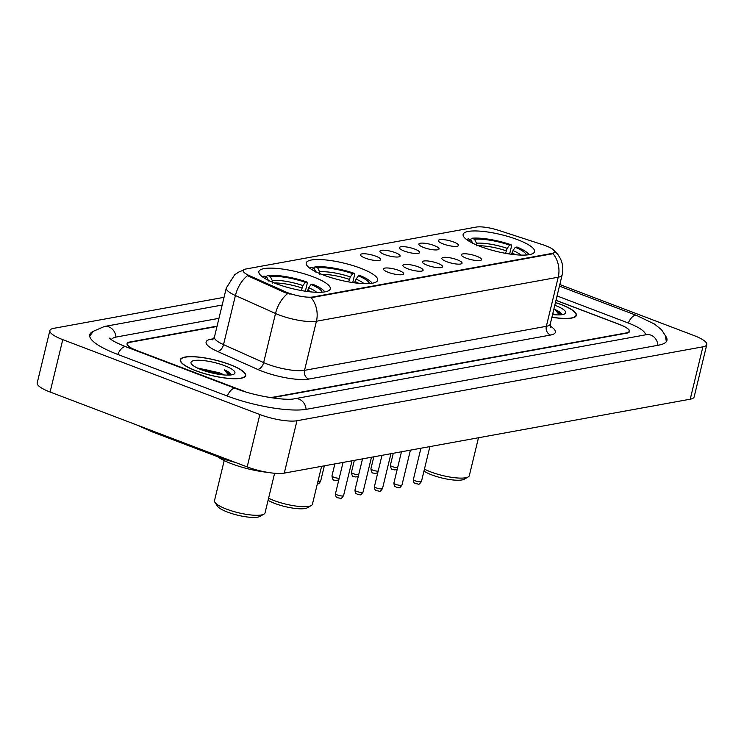 <?xml version="1.0" encoding="UTF-8"?>
<svg xmlns="http://www.w3.org/2000/svg" width="744" height="744" viewBox="0 0 744 744"><rect width="100%" height="100%" fill="white"/><g stroke="black" fill="none" stroke-linecap="round" stroke-linejoin="round"><path stroke-width="1.12" d="M360.58 268.212A36.744 8.705 13.6 0 0 306.24 262.958A36.744 8.705 13.6 0 0 323.324 274.992A36.744 8.705 13.6 0 0 377.664 280.237A36.744 8.705 13.6 0 0 360.58 268.212M313.205 276.833A36.744 8.705 13.6 0 0 258.856 271.588A36.744 8.705 13.6 0 0 275.95 283.622A36.744 8.705 13.6 0 0 330.289 288.867A36.744 8.705 13.6 0 0 313.205 276.833M517.471 239.642A36.744 8.705 13.6 0 0 463.131 234.388A36.744 8.705 13.6 0 0 480.215 246.422A36.744 8.705 13.6 0 0 534.555 251.677A36.744 8.705 13.6 0 0 517.471 239.642M443.164 243.939A10.397 2.465 -166.4 0 1 438.346 240.907A10.397 2.465 -166.4 0 1 443.089 239.614A10.397 2.465 -166.4 0 1 453.71 242.023A10.397 2.465 -166.4 0 1 458.351 245.753A10.397 2.465 -166.4 0 1 443.164 243.939M423.689 247.482A10.397 2.465 -166.4 0 1 418.881 244.46A10.397 2.465 -166.4 0 1 423.615 243.158A10.397 2.465 -166.4 0 1 434.236 245.567A10.397 2.465 -166.4 0 1 438.876 249.296A10.397 2.465 -166.4 0 1 423.689 247.482M404.224 251.035A10.397 2.465 -166.4 0 1 399.407 248.003A10.397 2.465 -166.4 0 1 404.141 246.701A10.397 2.465 -166.4 0 1 414.761 249.11A10.397 2.465 -166.4 0 1 419.402 252.839A10.397 2.465 -166.4 0 1 404.224 251.035M384.75 254.578A10.397 2.465 -166.4 0 1 379.933 251.546A10.397 2.465 -166.4 0 1 384.676 250.254A10.397 2.465 -166.4 0 1 395.297 252.653A10.397 2.465 -166.4 0 1 399.937 256.382A10.397 2.465 -166.4 0 1 384.75 254.578M365.276 258.122A10.397 2.465 -166.4 0 1 360.468 255.09A10.397 2.465 -166.4 0 1 365.202 253.797A10.397 2.465 -166.4 0 1 375.822 256.206A10.397 2.465 -166.4 0 1 380.463 259.935A10.397 2.465 -166.4 0 1 365.276 258.122M466.163 258.149A10.397 2.465 -166.4 0 1 461.345 255.118A10.397 2.465 -166.4 0 1 466.079 253.825A10.397 2.465 -166.4 0 1 476.699 256.234A10.397 2.465 -166.4 0 1 481.34 259.963A10.397 2.465 -166.4 0 1 466.163 258.149M446.688 261.693A10.397 2.465 -166.4 0 1 441.871 258.67A10.397 2.465 -166.4 0 1 446.614 257.368A10.397 2.465 -166.4 0 1 457.235 259.777A10.397 2.465 -166.4 0 1 461.875 263.506A10.397 2.465 -166.4 0 1 446.688 261.693M427.214 265.245A10.397 2.465 -166.4 0 1 422.406 262.214A10.397 2.465 -166.4 0 1 427.14 260.921A10.397 2.465 -166.4 0 1 437.76 263.32A10.397 2.465 -166.4 0 1 442.401 267.049A10.397 2.465 -166.4 0 1 427.214 265.245M407.749 268.789A10.397 2.465 -166.4 0 1 402.932 265.757A10.397 2.465 -166.4 0 1 407.666 264.464A10.397 2.465 -166.4 0 1 418.286 266.863A10.397 2.465 -166.4 0 1 422.927 270.593A10.397 2.465 -166.4 0 1 407.749 268.789M388.275 272.332A10.397 2.465 -166.4 0 1 383.458 269.3A10.397 2.465 -166.4 0 1 388.201 268.007A10.397 2.465 -166.4 0 1 398.821 270.416A10.397 2.465 -166.4 0 1 403.462 274.145A10.397 2.465 -166.4 0 1 388.275 272.332M543.018 244.804A18.721 4.436 -166.4 0 1 545.864 245.808A18.721 4.436 -166.4 0 1 554.568 251.937A18.721 4.436 -166.4 0 1 551.936 253.444L312.936 296.968A18.721 4.436 -166.4 0 1 285.333 291.732L249.333 275.606A18.721 4.436 -166.4 0 1 243.186 270.537A18.721 4.436 -166.4 0 1 245.818 269.021L476.141 227.087A18.721 4.436 -166.4 0 1 498.341 230.268L543.018 244.804M267.477 397.11A20.795 4.929 13.6 0 0 274.462 396.98L626.271 332.921A20.795 4.929 13.6 0 0 629.201 331.238A20.795 4.929 13.6 0 0 619.529 324.431L556.01 300.288M216.997 326.467L130.395 342.231A20.795 4.929 13.6 0 0 127.466 343.914A20.795 4.929 13.6 0 0 137.138 350.722L244.516 391.53M645.429 334.865A37.442 8.863 13.6 0 0 627.964 322.896L557.061 295.945M218.959 318.33L116.566 336.976A37.442 8.863 13.6 0 0 111.395 339.701M224.046 297.321L53.773 328.327A27.733 6.566 13.6 0 0 49.867 330.569A27.733 6.566 13.6 0 0 62.766 339.645L259.851 414.538A27.733 6.566 13.6 0 0 296.958 420.741L702.894 346.825A27.733 6.566 13.6 0 0 706.8 344.584A27.733 6.566 13.6 0 0 693.901 335.507L559.814 284.543M49.867 330.569L37.2 382.946A27.733 6.566 13.6 0 0 50.099 392.023L247.175 466.916A27.733 6.566 13.6 0 0 284.282 473.119L690.227 399.193A27.733 6.566 13.6 0 0 694.133 396.961L706.8 344.584M93.242 331.378A59.622 14.117 13.6 0 0 89.726 334.781A59.622 14.117 13.6 0 0 117.459 354.311L226.948 395.91A59.622 14.117 13.6 0 0 306.733 409.247L658.542 345.179A59.622 14.117 13.6 0 0 666.94 340.371A59.622 14.117 13.6 0 0 665.369 335.73M142.15 427L151.543 431.594L224.976 459.504L222.642 457.588M551.899 317.251A33.629 7.961 13.6 0 0 576.386 315.372A33.629 7.961 13.6 0 0 560.744 304.361A33.629 7.961 13.6 0 0 555.47 302.51M230.017 364.579A33.629 7.961 13.6 0 0 180.29 359.78A33.629 7.961 13.6 0 0 195.923 370.791A33.629 7.961 13.6 0 0 245.659 375.59A33.629 7.961 13.6 0 0 230.017 364.579M553.266 249.742L557.768 254.309L560.371 258.549C562.855 263.813 563.441 269.282 562.129 274.973A27.733 6.566 -166.4 0 1 558.223 277.205A24.264 20.795 -100.3 0 0 553.043 253.658L311.234 297.684A24.264 20.795 79.7 0 1 316.423 321.241A27.733 6.566 -166.4 0 1 279.307 315.038A27.733 6.566 -166.4 0 1 275.522 313.484L235.411 295.517A27.733 6.566 -166.4 0 1 226.297 288.002L214.421 337.106A27.733 6.566 13.6 0 0 223.525 344.621L263.646 362.588A27.733 6.566 13.6 0 0 267.431 364.142A27.733 6.566 13.6 0 0 304.538 370.345L546.347 326.309A27.733 6.566 13.6 0 0 550.253 324.077L550.672 327.351M290.169 294.168L285.101 292.68L247.464 275.671A24.264 14.545 114.1 0 0 235.411 295.517L223.525 344.621A6.929 4.157 -65.9 0 1 217.481 351.419A34.661 8.212 -166.4 0 1 210.98 339.218L213.695 338.725M268.798 397.343A20.795 4.929 13.6 0 0 275.215 397.166L626.671 333.163A20.795 4.929 13.6 0 0 629.601 331.489A20.795 4.929 13.6 0 0 619.929 324.682L555.982 300.381M217.081 326.123L129.995 341.98A20.795 4.929 13.6 0 0 127.066 343.663A20.795 4.929 13.6 0 0 136.738 350.471L245.864 391.939M218.68 373.618A27.733 6.566 13.6 0 0 203.558 370.075M551.927 317.167A33.275 7.886 13.6 0 0 576.042 315.289A33.275 7.886 13.6 0 0 560.567 304.389A33.275 7.886 13.6 0 0 555.452 302.594M554.726 314.731A15.671 3.711 13.6 0 0 552.764 313.698M552.708 313.931L553.889 314.656M552.559 314.517A22.608 5.357 13.6 0 0 564.705 313.884A22.608 5.357 13.6 0 0 555.154 305.375A22.608 5.357 13.6 0 0 554.81 305.245M561.766 314.21C561.125 312.806 558.865 311.252 555.005 309.56L559.321 314.889M555.005 309.56L561.469 314.749M196.1 370.763A33.275 7.886 13.6 0 0 245.315 375.515A33.275 7.886 13.6 0 0 229.84 364.616A33.275 7.886 13.6 0 0 180.625 359.863A33.275 7.886 13.6 0 0 196.1 370.763M224 374.957A15.671 3.711 13.6 0 0 219.331 372.791L223.163 374.883M224.428 365.602A22.608 5.357 13.6 0 0 200.434 360.31A22.608 5.357 13.6 0 0 191.357 363.797A22.608 5.357 13.6 0 0 201.512 369.777A22.608 5.357 13.6 0 0 233.979 374.111A22.608 5.357 13.6 0 0 224.428 365.602M219.331 372.791L197.253 367.936M231.04 374.437C230.398 373.032 228.138 371.479 224.279 369.787L228.594 375.116M224.279 369.787L230.742 374.976M201.373 369.722L217.76 374.148M198.564 368.559L202.098 368.978L221.098 374.651M423.968 471.054A22.534 5.338 13.6 0 0 431.827 474.914A22.534 5.338 13.6 0 0 464.182 479.238L468.199 476.951A26.003 6.157 13.6 0 0 469.315 475.676L478.485 437.751M424.443 469.101A26.003 6.157 13.6 0 0 430.86 471.956A26.003 6.157 13.6 0 0 468.199 476.951M505.52 253.332L507.222 248.357L509.547 245.092A29.816 7.059 13.6 0 0 474.56 239.252L471.901 238.238L470.301 239.605M471.901 238.238A33.006 7.812 13.6 0 1 511.175 244.804L511.565 245.985L509.621 254.011M472.961 243.865L471.054 239.893L468.385 238.88A33.006 7.812 13.6 0 0 466.758 239.549A33.006 7.812 13.6 0 0 466.655 239.605L466.758 239.549M471.054 239.893A29.816 7.059 13.6 0 0 468.887 241.103M511.175 244.804L509.547 245.092M474.56 239.252L476.476 243.223L476.774 245.864M528.975 254.597L529.04 254.699A33.006 7.812 13.6 0 0 528.975 254.597A33.006 7.812 13.6 0 0 516.941 246.989L515.313 247.287L512.988 250.551L511.584 254.281M526.371 255.006A29.816 7.059 13.6 0 0 515.313 247.287M268.091 500.275A22.534 5.338 13.6 0 0 274.936 503.483A22.534 5.338 13.6 0 0 307.291 507.808L311.299 505.52A26.003 6.157 13.6 0 0 312.415 504.237L321.594 466.321M268.593 498.201A26.003 6.157 13.6 0 0 273.969 500.526A26.003 6.157 13.6 0 0 311.299 505.52M348.629 281.902L350.331 276.926L352.656 273.662A29.816 7.059 13.6 0 0 317.669 267.821L315 266.808L313.41 268.175M315 266.808A33.006 7.812 13.6 0 1 354.284 273.364L354.674 274.545L352.73 282.581M316.07 272.434L314.154 268.463L311.494 267.449A33.006 7.812 13.6 0 0 309.867 268.119A33.006 7.812 13.6 0 0 309.764 268.175L309.867 268.119M314.154 268.463A29.816 7.059 13.6 0 0 311.996 269.672M354.284 273.364L352.656 273.662M317.669 267.821L319.585 271.793L319.883 274.434M372.084 283.166L372.149 283.269A33.006 7.812 13.6 0 0 372.084 283.166A33.006 7.812 13.6 0 0 360.04 275.559L358.413 275.857L356.088 279.121L354.693 282.85M369.48 283.576A29.816 7.059 13.6 0 0 358.413 275.857M224.195 460.583L214.505 500.638A26.003 6.157 13.6 0 0 214.914 502.284L217.434 506.153A22.534 5.338 13.6 0 0 227.552 512.105A22.534 5.338 13.6 0 0 259.916 516.429L263.925 514.141A26.003 6.157 13.6 0 0 265.041 512.867L274.62 473.258M214.914 502.284A26.003 6.157 13.6 0 0 226.595 509.156A26.003 6.157 13.6 0 0 263.925 514.141M301.255 290.532L302.957 285.557L305.282 282.292A29.816 7.059 13.6 0 0 270.295 276.452L267.626 275.438L266.026 276.805M217.583 456.686A38.13 9.03 13.6 0 0 231.682 463.791A38.13 9.03 13.6 0 0 267.329 472.319M267.626 275.438A33.006 7.812 13.6 0 1 306.9 281.995L307.291 283.176L305.356 291.202M268.696 281.055L266.78 277.084L264.111 276.071A33.006 7.812 13.6 0 0 262.483 276.74A33.006 7.812 13.6 0 0 262.381 276.805L262.483 276.74M266.78 277.084A29.816 7.059 13.6 0 0 264.613 278.293M306.9 281.995L305.282 282.292M270.295 276.452L272.211 280.414L272.499 283.055M324.709 291.797L324.775 291.89A33.006 7.812 13.6 0 0 324.709 291.797A33.006 7.812 13.6 0 0 312.666 284.189L311.038 284.478L308.714 287.742L307.319 291.481M322.106 292.206A29.816 7.059 13.6 0 0 311.038 284.478M249.333 275.606L249.101 276.563M285.333 291.732L285.101 292.68M312.936 296.968L312.787 297.609M551.936 253.444L551.778 254.095M306.091 409.358A11.095 9.505 -100.3 0 0 299.097 399.193A11.095 9.505 -100.3 0 0 294.578 398.756C286.031 400.923 254.811 396.227 235.56 388.452L126.071 346.844C112.939 341.598 110.772 339.199 110.624 339.143L109.498 338.148M227.273 396.041A11.095 5.078 -69.2 0 1 234.155 388.34A11.095 5.078 -69.2 0 1 235.56 388.452M117.785 354.432A11.095 5.078 -69.2 0 1 124.667 346.732A11.095 5.078 -69.2 0 1 126.071 346.844M89.68 336.139L93.372 331.266L104.411 326.486A11.095 9.505 79.7 0 1 108.931 326.923A11.095 9.505 79.7 0 1 115.925 337.106M666.364 341.598L665.313 335.572L661.546 329.769L654.422 324.012L636.576 315.428A11.095 5.078 110.8 0 0 635.171 315.317A11.095 5.078 110.8 0 0 628.289 323.017M657.901 345.3A11.095 9.505 -100.3 0 0 650.907 335.126A11.095 9.505 -100.3 0 0 646.387 334.688L294.578 398.756M284.282 473.119L296.958 420.741M247.175 466.916L259.851 414.538M50.099 392.023L62.766 339.645M690.227 399.193L702.894 346.825M308.723 379.077A6.929 5.943 79.7 0 1 304.538 370.345L316.423 321.241L558.223 277.205L546.347 326.309A6.929 5.943 79.7 0 0 550.523 335.051L308.723 379.077A34.661 8.212 -166.4 0 1 262.334 371.33A34.661 8.212 -166.4 0 1 257.601 369.377L217.481 351.419M287.668 293.555A24.264 14.545 114.1 0 0 275.522 313.484L263.646 362.588A6.929 4.157 -65.9 0 1 257.601 369.377M550.188 326.049A34.661 8.212 -166.4 0 1 550.523 335.051M212.914 339.58A6.929 5.943 79.7 0 1 210.98 339.218M208.72 370.354A27.733 6.566 13.6 0 0 199.057 368.782M421.467 481.424C418.268 486.046 418.984 483.581 415.84 483.749C414.575 482.242 413.99 484.809 413.376 479.462A4.157 0.986 13.6 0 0 415.31 480.829A4.157 0.986 13.6 0 0 421.467 481.424L429.883 446.605M401.993 484.967C398.793 489.589 399.509 487.125 396.366 487.292C395.111 485.786 394.515 488.352 393.902 483.014A4.157 0.986 13.6 0 0 395.836 484.372A4.157 0.986 13.6 0 0 401.993 484.967L410.418 450.148M382.518 488.51C379.319 493.142 380.035 490.668 376.892 490.835C375.636 489.329 375.05 491.896 374.437 486.557A4.157 0.986 13.6 0 0 376.371 487.915A4.157 0.986 13.6 0 0 382.518 488.51L390.944 453.691M363.053 492.063C359.854 496.685 360.57 494.211 357.427 494.388C356.162 492.872 355.576 495.439 354.962 490.101A4.157 0.986 13.6 0 0 356.897 491.468A4.157 0.986 13.6 0 0 363.053 492.063L371.47 457.244M343.579 495.606C340.38 500.228 341.096 497.764 337.953 497.931C336.697 496.425 336.102 498.982 335.488 493.644A4.157 0.986 13.6 0 0 337.423 495.011A4.157 0.986 13.6 0 0 343.579 495.606L352.005 460.787M397.268 469.111L394.897 469.929L392.841 469.538C391.632 469.762 390.814 468.329 390.377 465.251A4.157 0.986 13.6 0 0 392.311 466.618A4.157 0.986 13.6 0 0 397.64 467.576M377.794 472.654L375.432 473.472L373.367 473.082C372.167 473.305 371.349 471.873 370.912 468.804A4.157 0.986 13.6 0 0 372.846 470.162A4.157 0.986 13.6 0 0 378.166 471.129M358.329 476.197L355.958 477.016L353.902 476.625C352.693 476.848 351.875 475.425 351.438 472.347A4.157 0.986 13.6 0 0 353.372 473.705A4.157 0.986 13.6 0 0 358.692 474.672M338.855 479.75L336.483 480.568L334.428 480.178C333.219 480.392 332.401 478.969 331.964 475.89A4.157 0.986 13.6 0 0 333.898 477.257A4.157 0.986 13.6 0 0 339.227 478.215M317.874 481.675A4.157 0.986 13.6 0 0 320.58 481.396L318.953 483.591L317.288 484.102M506.143 250.765A25.649 6.073 13.6 0 0 478.55 245.771M507.222 248.357A26.672 6.315 13.6 0 0 476.476 243.223M520.949 255.09A26.672 6.315 13.6 0 0 512.988 250.551M515.639 254.746A25.649 6.073 13.6 0 0 511.909 252.96M349.252 279.335A25.649 6.073 13.6 0 0 321.659 274.341M350.331 276.926A26.672 6.315 13.6 0 0 319.585 271.793M364.048 283.659A26.672 6.315 13.6 0 0 356.088 279.121M358.748 283.315A25.649 6.073 13.6 0 0 355.009 281.53M301.869 287.965A25.649 6.073 13.6 0 0 274.285 282.971M302.957 285.557A26.672 6.315 13.6 0 0 272.211 280.414M316.674 292.29A26.672 6.315 13.6 0 0 308.714 287.742M311.373 291.946A25.649 6.073 13.6 0 0 307.635 290.151M647.401 334.567L646.387 334.688M559.432 286.115L636.576 315.428M104.411 326.486L222.177 305.04M151.543 431.594L137.77 425.345M224.967 459.504L235.904 462.638M243.334 270.193L238.861 271.997L234.713 274.713L226.297 288.002M562.129 274.973L550.253 324.077M214.421 337.106L212.552 339.822M575.772 316.395L576.042 315.289M245.046 376.622L245.315 375.515M180.355 360.97L180.625 359.863M413.376 479.462L420.927 448.232M393.902 483.014L401.462 451.775M374.437 486.557L381.988 455.328M354.962 490.101L362.514 458.871M335.488 493.644L343.049 462.415M390.377 465.251L393.278 453.273M370.912 468.804L373.804 456.816M351.438 472.347L354.339 460.359M331.964 475.89L334.865 463.903M320.58 481.396L324.347 465.818"/></g></svg>
